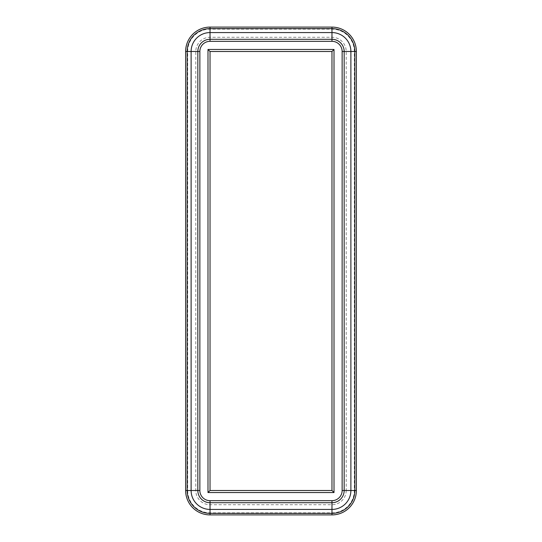<?xml version="1.0" encoding="UTF-8"?>
<svg xmlns="http://www.w3.org/2000/svg" width="542" height="542" viewBox="0 0 542 542"><rect width="100%" height="100%" fill="white"/><g stroke="black" fill="none" stroke-linecap="round" stroke-linejoin="round"><path stroke-width="0.41" stroke-dasharray="2.71 2.03" d="M346.202 490.51A14.227 14.227 0 0 1 331.975 504.738L210.025 504.738A14.227 14.227 0 0 1 195.797 490.51L195.797 51.49A14.227 14.227 0 0 1 210.025 37.263L331.975 37.263A14.227 14.227 0 0 1 346.202 51.49L346.202 490.51L344.17 490.51L344.17 51.49L344.17 490.51A12.195 12.195 0 0 1 331.975 502.705A12.195 12.195 0 0 0 344.17 490.51A12.195 12.195 0 0 1 331.975 502.705L210.025 502.705A12.195 12.195 0 0 1 197.83 490.51L197.83 51.49L197.83 490.51A12.195 12.195 0 0 0 210.025 502.705A12.195 12.195 0 0 1 197.83 490.51L197.83 51.49A12.195 12.195 0 0 1 210.025 39.295A12.195 12.195 0 0 0 197.83 51.49L199.863 51.49L199.863 490.51A10.162 10.162 0 0 0 210.025 500.673L331.975 500.673A10.162 10.162 0 0 0 342.137 490.51L342.137 51.49A10.162 10.162 0 0 0 331.975 41.328L210.025 41.328A10.162 10.162 0 0 0 199.863 51.49M210.025 37.263L210.025 39.295L331.975 39.295A12.195 12.195 0 0 1 344.17 51.49A12.195 12.195 0 0 0 331.975 39.295A12.195 12.195 0 0 1 344.17 51.49L342.137 51.49M210.025 512.867L210.025 514.9A24.39 24.39 0 0 1 185.635 490.51L187.667 490.51A22.357 22.357 0 0 0 210.025 512.867L331.975 512.867A22.357 22.357 0 0 0 354.332 490.51L354.332 51.49A22.357 22.357 0 0 0 331.975 29.133L210.025 29.133A22.357 22.357 0 0 0 187.667 51.49L187.667 490.51M187.667 51.49L185.635 51.49A24.39 24.39 0 0 1 210.025 27.1L210.025 29.133M331.975 29.133L331.975 27.1A24.39 24.39 0 0 1 356.365 51.49L354.332 51.49M354.332 490.51L356.365 490.51A24.39 24.39 0 0 1 331.975 514.9L331.975 512.867M331.975 51.49L210.025 51.49L210.025 490.51L331.975 490.51L331.975 51.49L334.007 49.457L334.007 492.543L331.975 490.51M334.007 492.543L207.993 492.543L207.993 49.457L210.025 51.49M207.993 492.543L210.025 490.51M331.975 504.738L331.975 502.705A12.195 12.195 0 0 0 344.17 490.51L342.137 490.51M210.025 504.738L210.025 500.673M195.797 490.51L199.863 490.51M195.797 51.49L197.83 51.49M331.975 37.263L331.975 39.295A12.195 12.195 0 0 1 344.17 51.49L346.202 51.49M207.993 49.457L334.007 49.457M331.975 500.673L331.975 502.705M210.025 39.295L210.025 41.328M331.975 39.295L331.975 41.328"/><path stroke-width="0.81" d="M342.137 490.51A10.162 10.162 0 0 1 331.975 500.673L210.025 500.673A10.162 10.162 0 0 1 199.863 490.51L191.116 490.51L191.116 51.49L197.83 51.49L197.83 490.51A12.195 12.195 0 0 0 210.025 502.705L210.025 509.419A18.909 18.909 0 0 1 191.116 490.51L185.635 490.51L185.635 51.49L185.635 490.51A24.39 24.39 0 0 0 210.025 514.9L331.975 514.9L331.975 513.362A22.852 22.852 0 0 0 354.827 490.51L354.827 51.49L356.365 51.49A24.39 24.39 0 0 0 331.975 27.1L210.025 27.1L331.975 27.1L331.975 32.581A18.909 18.909 0 0 1 350.884 51.49L350.884 490.51A18.909 18.909 0 0 1 331.975 509.419L210.025 509.419L210.025 513.362L331.975 513.362L331.975 502.705A12.195 12.195 0 0 0 344.17 490.51L344.17 51.49A12.195 12.195 0 0 0 331.975 39.295L210.025 39.295A12.195 12.195 0 0 0 197.83 51.49A12.195 12.195 0 0 1 210.025 39.295L210.025 28.638A22.852 22.852 0 0 0 187.173 51.49L187.173 490.51A22.852 22.852 0 0 0 210.025 513.362L210.025 514.9L331.975 514.9A24.39 24.39 0 0 0 356.365 490.51L356.365 51.49L356.365 490.51L344.17 490.51L344.17 51.49L342.137 51.49L342.137 490.51L344.17 490.51M210.025 27.1A24.39 24.39 0 0 0 185.635 51.49A24.39 24.39 0 0 1 210.025 27.1L210.025 28.638L331.975 28.638A22.852 22.852 0 0 1 354.827 51.49L344.17 51.49M210.025 500.673L210.025 502.705L331.975 502.705L331.975 500.673M210.025 490.51L210.025 51.49L207.993 49.457L207.993 492.543L210.025 490.51L331.975 490.51L334.007 492.543L334.007 49.457L207.993 49.457M210.025 51.49L331.975 51.49L334.007 49.457M331.975 51.49L331.975 490.51M199.863 490.51L199.863 51.49A10.162 10.162 0 0 1 210.025 41.328L331.975 41.328L331.975 32.581L210.025 32.581A18.909 18.909 0 0 0 191.116 51.49L185.635 51.49M185.635 490.51A24.39 24.39 0 0 0 210.025 514.9M331.975 41.328A10.162 10.162 0 0 1 342.137 51.49M199.863 51.49L197.83 51.49M210.025 41.328L210.025 39.295M207.993 492.543L334.007 492.543"/></g></svg>
